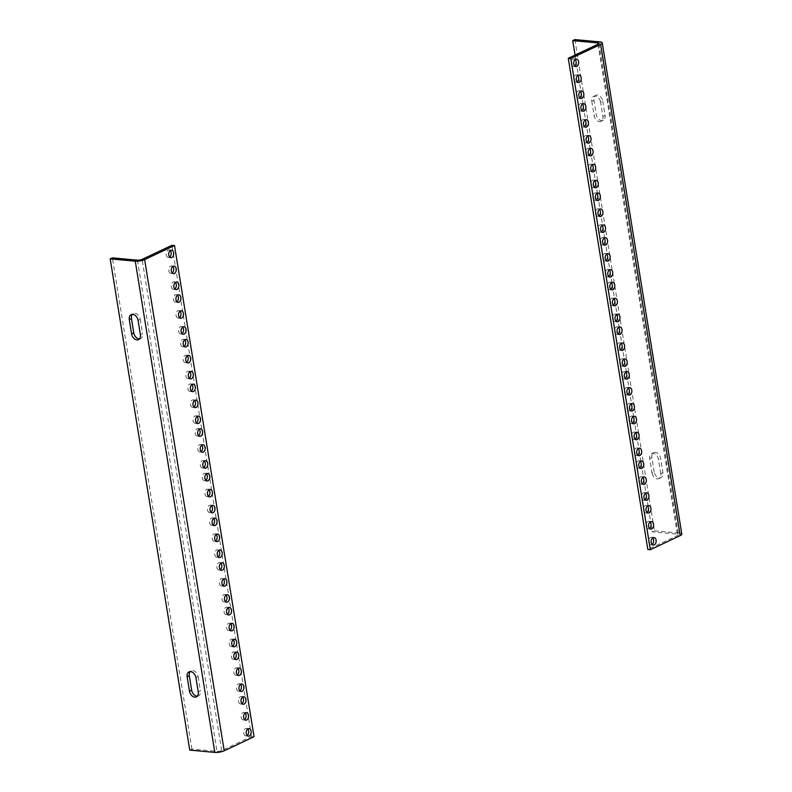 <?xml version="1.0" encoding="UTF-8"?>
<svg xmlns="http://www.w3.org/2000/svg" width="792" height="792" viewBox="0 0 792 792"><rect width="100%" height="100%" fill="white"/><g stroke="black" fill="none" stroke-linecap="round" stroke-linejoin="round"><path stroke-width="0.59" stroke-dasharray="3.96 2.97" d="M170.23 250.579A3.772 2.495 95.2 0 0 169.023 249.945A3.772 2.495 95.2 0 0 168.102 250.124A3.772 2.495 95.2 0 0 166.171 254.173A3.772 2.495 95.2 0 0 168.33 257.469A3.772 2.495 95.2 0 0 169.636 257.063M172.814 266.528A3.772 2.495 95.2 0 0 171.607 265.894A3.772 2.495 95.2 0 0 170.686 266.072A3.772 2.495 95.2 0 0 168.755 270.122A3.772 2.495 95.2 0 0 170.914 273.418A3.772 2.495 95.2 0 0 172.22 273.012M175.398 282.477A3.772 2.495 95.2 0 0 174.19 281.843A3.772 2.495 95.2 0 0 173.26 282.021A3.772 2.495 95.2 0 0 171.339 286.07A3.772 2.495 95.2 0 0 173.498 289.367A3.772 2.495 95.2 0 0 174.804 288.961M177.467 295.238A3.772 2.495 95.2 0 0 176.26 294.604A3.772 2.495 95.2 0 0 175.329 294.782A3.772 2.495 95.2 0 0 173.408 298.832A3.772 2.495 95.2 0 0 175.567 302.118A3.772 2.495 95.2 0 0 176.864 301.722M180.051 311.177A3.772 2.495 95.2 0 0 178.844 310.553A3.772 2.495 95.2 0 0 177.913 310.721A3.772 2.495 95.2 0 0 175.992 314.78A3.772 2.495 95.2 0 0 178.15 318.067A3.772 2.495 95.2 0 0 179.447 317.671M182.625 327.126A3.772 2.495 95.2 0 0 181.417 326.502A3.772 2.495 95.2 0 0 180.497 326.67A3.772 2.495 95.2 0 0 178.576 330.729A3.772 2.495 95.2 0 0 180.734 334.016A3.772 2.495 95.2 0 0 182.031 333.62M184.694 339.887A3.772 2.495 95.2 0 0 183.487 339.263A3.772 2.495 95.2 0 0 182.566 339.431A3.772 2.495 95.2 0 0 180.635 343.49A3.772 2.495 95.2 0 0 182.804 346.777A3.772 2.495 95.2 0 0 184.1 346.381M187.278 355.836A3.772 2.495 95.2 0 0 186.07 355.212A3.772 2.495 95.2 0 0 185.15 355.38A3.772 2.495 95.2 0 0 183.219 359.439A3.772 2.495 95.2 0 0 185.377 362.726A3.772 2.495 95.2 0 0 186.684 362.33M189.862 371.785A3.772 2.495 95.2 0 0 188.654 371.161A3.772 2.495 95.2 0 0 187.734 371.329A3.772 2.495 95.2 0 0 185.803 375.388A3.772 2.495 95.2 0 0 187.961 378.675A3.772 2.495 95.2 0 0 189.268 378.279M191.931 384.546A3.772 2.495 95.2 0 0 190.724 383.912A3.772 2.495 95.2 0 0 189.793 384.09A3.772 2.495 95.2 0 0 187.872 388.139A3.772 2.495 95.2 0 0 190.03 391.436A3.772 2.495 95.2 0 0 191.337 391.03M194.515 400.495A3.772 2.495 95.2 0 0 193.307 399.861A3.772 2.495 95.2 0 0 192.377 400.039A3.772 2.495 95.2 0 0 190.456 404.088A3.772 2.495 95.2 0 0 192.614 407.385A3.772 2.495 95.2 0 0 193.921 406.979M197.099 416.443A3.772 2.495 95.2 0 0 195.891 415.81A3.772 2.495 95.2 0 0 194.961 415.988A3.772 2.495 95.2 0 0 193.04 420.037A3.772 2.495 95.2 0 0 195.198 423.334A3.772 2.495 95.2 0 0 196.495 422.928M199.158 429.205A3.772 2.495 95.2 0 0 197.95 428.571A3.772 2.495 95.2 0 0 197.03 428.739A3.772 2.495 95.2 0 0 195.099 432.798A3.772 2.495 95.2 0 0 197.267 436.085A3.772 2.495 95.2 0 0 198.564 435.689M201.742 445.144A3.772 2.495 95.2 0 0 200.534 444.52A3.772 2.495 95.2 0 0 199.614 444.688A3.772 2.495 95.2 0 0 197.683 448.747A3.772 2.495 95.2 0 0 199.851 452.034A3.772 2.495 95.2 0 0 201.148 451.638M204.326 461.092A3.772 2.495 95.2 0 0 203.118 460.469A3.772 2.495 95.2 0 0 202.198 460.637A3.772 2.495 95.2 0 0 200.267 464.696A3.772 2.495 95.2 0 0 202.435 467.983A3.772 2.495 95.2 0 0 203.732 467.587M206.395 473.854A3.772 2.495 95.2 0 0 205.187 473.23A3.772 2.495 95.2 0 0 204.257 473.398A3.772 2.495 95.2 0 0 202.336 477.457A3.772 2.495 95.2 0 0 204.494 480.744A3.772 2.495 95.2 0 0 205.801 480.348M208.979 489.803A3.772 2.495 95.2 0 0 207.771 489.179A3.772 2.495 95.2 0 0 206.841 489.347A3.772 2.495 95.2 0 0 204.92 493.406A3.772 2.495 95.2 0 0 207.078 496.693A3.772 2.495 95.2 0 0 208.385 496.297M211.563 505.751A3.772 2.495 95.2 0 0 210.355 505.128A3.772 2.495 95.2 0 0 209.425 505.296A3.772 2.495 95.2 0 0 207.504 509.355A3.772 2.495 95.2 0 0 209.662 512.642A3.772 2.495 95.2 0 0 210.969 512.246M213.622 518.513A3.772 2.495 95.2 0 0 212.414 517.879A3.772 2.495 95.2 0 0 211.494 518.057A3.772 2.495 95.2 0 0 209.573 522.106A3.772 2.495 95.2 0 0 211.731 525.403A3.772 2.495 95.2 0 0 213.028 524.997M216.206 534.461A3.772 2.495 95.2 0 0 214.998 533.828A3.772 2.495 95.2 0 0 214.078 534.006A3.772 2.495 95.2 0 0 212.147 538.055A3.772 2.495 95.2 0 0 214.315 541.352A3.772 2.495 95.2 0 0 215.612 540.946M218.79 550.41A3.772 2.495 95.2 0 0 217.582 549.777A3.772 2.495 95.2 0 0 216.661 549.955A3.772 2.495 95.2 0 0 214.731 554.004A3.772 2.495 95.2 0 0 216.899 557.301A3.772 2.495 95.2 0 0 218.196 556.895M220.859 563.162A3.772 2.495 95.2 0 0 219.651 562.538A3.772 2.495 95.2 0 0 218.731 562.706A3.772 2.495 95.2 0 0 216.8 566.765A3.772 2.495 95.2 0 0 218.958 570.052A3.772 2.495 95.2 0 0 220.265 569.656M223.443 579.11A3.772 2.495 95.2 0 0 222.235 578.487A3.772 2.495 95.2 0 0 221.305 578.655A3.772 2.495 95.2 0 0 219.384 582.714A3.772 2.495 95.2 0 0 221.542 586.001A3.772 2.495 95.2 0 0 222.849 585.605M226.027 595.059A3.772 2.495 95.2 0 0 224.819 594.436A3.772 2.495 95.2 0 0 223.888 594.604A3.772 2.495 95.2 0 0 221.968 598.663A3.772 2.495 95.2 0 0 224.126 601.95A3.772 2.495 95.2 0 0 225.433 601.554M228.096 607.82A3.772 2.495 95.2 0 0 226.888 607.197A3.772 2.495 95.2 0 0 225.958 607.365A3.772 2.495 95.2 0 0 224.037 611.424A3.772 2.495 95.2 0 0 226.195 614.711A3.772 2.495 95.2 0 0 227.492 614.315M230.67 623.769A3.772 2.495 95.2 0 0 229.472 623.146A3.772 2.495 95.2 0 0 228.541 623.314A3.772 2.495 95.2 0 0 226.621 627.373A3.772 2.495 95.2 0 0 228.779 630.66A3.772 2.495 95.2 0 0 230.076 630.264M233.254 639.718A3.772 2.495 95.2 0 0 232.046 639.085A3.772 2.495 95.2 0 0 231.125 639.263A3.772 2.495 95.2 0 0 229.205 643.322A3.772 2.495 95.2 0 0 231.363 646.609A3.772 2.495 95.2 0 0 232.66 646.213M235.323 652.479A3.772 2.495 95.2 0 0 234.115 651.846A3.772 2.495 95.2 0 0 233.195 652.024A3.772 2.495 95.2 0 0 231.264 656.073A3.772 2.495 95.2 0 0 233.432 659.37A3.772 2.495 95.2 0 0 234.729 658.964M237.907 668.428A3.772 2.495 95.2 0 0 236.699 667.795A3.772 2.495 95.2 0 0 235.778 667.973A3.772 2.495 95.2 0 0 233.848 672.022A3.772 2.495 95.2 0 0 236.006 675.319A3.772 2.495 95.2 0 0 237.313 674.913M240.491 684.377A3.772 2.495 95.2 0 0 239.283 683.743A3.772 2.495 95.2 0 0 238.362 683.922A3.772 2.495 95.2 0 0 236.432 687.971A3.772 2.495 95.2 0 0 238.59 691.258A3.772 2.495 95.2 0 0 239.897 690.862M242.56 697.128A3.772 2.495 95.2 0 0 241.352 696.505A3.772 2.495 95.2 0 0 240.421 696.673A3.772 2.495 95.2 0 0 238.501 700.732A3.772 2.495 95.2 0 0 240.659 704.019A3.772 2.495 95.2 0 0 241.966 703.623M245.144 713.077A3.772 2.495 95.2 0 0 243.936 712.453A3.772 2.495 95.2 0 0 243.005 712.622A3.772 2.495 95.2 0 0 241.085 716.681A3.772 2.495 95.2 0 0 243.243 719.968A3.772 2.495 95.2 0 0 244.55 719.572M247.728 729.026A3.772 2.495 95.2 0 0 246.52 728.402A3.772 2.495 95.2 0 0 245.589 728.571A3.772 2.495 95.2 0 0 243.669 732.63A3.772 2.495 95.2 0 0 245.827 735.917A3.772 2.495 95.2 0 0 247.124 735.521M189.743 750.103L191.911 749.074L217.008 751.37A3.356 0.911 -9.2 0 0 221.681 750.578L251.549 736.491L254.054 736.718M251.549 736.491L171.993 245.282M139.481 338.887A5.881 4.109 -115.3 0 0 140.679 338.6A5.881 4.109 -115.3 0 0 142.56 333.689L140.382 334.719M138.065 320.364L140.233 319.334A5.881 4.109 -115.3 0 0 133.333 313.622A5.881 4.109 -115.3 0 0 132.363 314.365M140.233 319.334L142.56 333.689M195.921 677.606L198.099 676.586A5.881 4.109 -115.3 0 0 191.199 670.864A5.881 4.109 -115.3 0 0 190.219 671.606M198.099 676.586L200.416 690.941L198.248 691.961M197.337 696.128A5.881 4.109 -115.3 0 0 198.535 695.851A5.881 4.109 -115.3 0 0 200.416 690.941M191.911 749.074L112.355 257.865M652.697 537.926A3.772 2.495 95.2 0 0 651.489 537.293A3.772 2.495 95.2 0 0 648.658 540.827A3.772 2.495 95.2 0 0 650.796 544.817A3.772 2.495 95.2 0 0 651.727 544.639A3.772 2.495 95.2 0 0 652.103 544.411M650.113 521.977A3.772 2.495 95.2 0 0 648.905 521.344A3.772 2.495 95.2 0 0 646.074 524.878A3.772 2.495 95.2 0 0 648.212 528.868A3.772 2.495 95.2 0 0 649.143 528.69A3.772 2.495 95.2 0 0 649.519 528.462M647.529 506.029A3.772 2.495 95.2 0 0 646.322 505.395A3.772 2.495 95.2 0 0 643.49 508.929A3.772 2.495 95.2 0 0 645.628 512.919A3.772 2.495 95.2 0 0 646.559 512.741A3.772 2.495 95.2 0 0 646.935 512.513M645.46 493.267A3.772 2.495 95.2 0 0 644.252 492.644A3.772 2.495 95.2 0 0 641.421 496.168A3.772 2.495 95.2 0 0 643.569 500.158A3.772 2.495 95.2 0 0 644.49 499.98A3.772 2.495 95.2 0 0 644.866 499.762M642.876 477.319A3.772 2.495 95.2 0 0 641.668 476.695A3.772 2.495 95.2 0 0 638.837 480.219A3.772 2.495 95.2 0 0 640.985 484.209A3.772 2.495 95.2 0 0 641.906 484.031A3.772 2.495 95.2 0 0 642.282 483.813M640.292 461.37A3.772 2.495 95.2 0 0 639.085 460.746A3.772 2.495 95.2 0 0 636.263 464.27A3.772 2.495 95.2 0 0 638.402 468.26A3.772 2.495 95.2 0 0 639.322 468.082A3.772 2.495 95.2 0 0 639.698 467.864M638.233 448.609A3.772 2.495 95.2 0 0 637.025 447.985A3.772 2.495 95.2 0 0 634.194 451.519A3.772 2.495 95.2 0 0 636.332 455.499A3.772 2.495 95.2 0 0 637.253 455.331A3.772 2.495 95.2 0 0 637.629 455.103M635.649 432.66A3.772 2.495 95.2 0 0 634.442 432.036A3.772 2.495 95.2 0 0 631.61 435.57A3.772 2.495 95.2 0 0 633.748 439.55A3.772 2.495 95.2 0 0 634.679 439.382A3.772 2.495 95.2 0 0 635.055 439.154M633.065 416.721A3.772 2.495 95.2 0 0 631.858 416.087A3.772 2.495 95.2 0 0 629.026 419.621A3.772 2.495 95.2 0 0 631.165 423.601A3.772 2.495 95.2 0 0 632.095 423.433A3.772 2.495 95.2 0 0 632.471 423.205M630.996 403.96A3.772 2.495 95.2 0 0 629.788 403.326A3.772 2.495 95.2 0 0 626.957 406.86A3.772 2.495 95.2 0 0 629.096 410.85A3.772 2.495 95.2 0 0 630.026 410.672A3.772 2.495 95.2 0 0 630.402 410.444M628.412 388.011A3.772 2.495 95.2 0 0 627.205 387.377A3.772 2.495 95.2 0 0 624.373 390.911A3.772 2.495 95.2 0 0 626.512 394.901A3.772 2.495 95.2 0 0 627.442 394.723A3.772 2.495 95.2 0 0 627.818 394.495M625.828 372.062A3.772 2.495 95.2 0 0 624.621 371.428A3.772 2.495 95.2 0 0 621.789 374.962A3.772 2.495 95.2 0 0 623.938 378.952A3.772 2.495 95.2 0 0 624.858 378.774A3.772 2.495 95.2 0 0 625.234 378.546M623.759 359.301A3.772 2.495 95.2 0 0 622.552 358.677A3.772 2.495 95.2 0 0 619.73 362.201A3.772 2.495 95.2 0 0 621.868 366.191A3.772 2.495 95.2 0 0 622.789 366.013A3.772 2.495 95.2 0 0 623.165 365.795M621.185 343.352A3.772 2.495 95.2 0 0 619.978 342.728A3.772 2.495 95.2 0 0 617.146 346.252A3.772 2.495 95.2 0 0 619.285 350.242A3.772 2.495 95.2 0 0 620.205 350.064A3.772 2.495 95.2 0 0 620.582 349.846M618.601 327.403A3.772 2.495 95.2 0 0 617.394 326.779A3.772 2.495 95.2 0 0 614.562 330.304A3.772 2.495 95.2 0 0 616.701 334.293A3.772 2.495 95.2 0 0 617.621 334.115A3.772 2.495 95.2 0 0 617.998 333.897M616.532 314.642A3.772 2.495 95.2 0 0 615.325 314.018A3.772 2.495 95.2 0 0 612.493 317.552A3.772 2.495 95.2 0 0 614.632 321.532A3.772 2.495 95.2 0 0 615.562 321.364A3.772 2.495 95.2 0 0 615.938 321.136M613.948 298.703A3.772 2.495 95.2 0 0 612.741 298.069A3.772 2.495 95.2 0 0 609.909 301.603A3.772 2.495 95.2 0 0 612.048 305.583A3.772 2.495 95.2 0 0 612.978 305.415A3.772 2.495 95.2 0 0 613.354 305.187M611.365 282.754A3.772 2.495 95.2 0 0 610.157 282.12A3.772 2.495 95.2 0 0 607.325 285.655A3.772 2.495 95.2 0 0 609.464 289.634A3.772 2.495 95.2 0 0 610.394 289.466A3.772 2.495 95.2 0 0 610.771 289.238M609.296 269.993A3.772 2.495 95.2 0 0 608.088 269.359A3.772 2.495 95.2 0 0 605.266 272.893A3.772 2.495 95.2 0 0 607.405 276.883A3.772 2.495 95.2 0 0 608.325 276.705A3.772 2.495 95.2 0 0 608.702 276.477M606.712 254.044A3.772 2.495 95.2 0 0 605.504 253.41A3.772 2.495 95.2 0 0 602.682 256.945A3.772 2.495 95.2 0 0 604.821 260.934A3.772 2.495 95.2 0 0 605.741 260.756A3.772 2.495 95.2 0 0 606.118 260.528M604.128 238.095A3.772 2.495 95.2 0 0 602.93 237.461A3.772 2.495 95.2 0 0 600.098 240.996A3.772 2.495 95.2 0 0 602.237 244.985A3.772 2.495 95.2 0 0 603.158 244.807A3.772 2.495 95.2 0 0 603.534 244.579M602.068 225.334A3.772 2.495 95.2 0 0 600.861 224.71A3.772 2.495 95.2 0 0 598.029 228.235A3.772 2.495 95.2 0 0 600.168 232.224A3.772 2.495 95.2 0 0 601.098 232.046A3.772 2.495 95.2 0 0 601.474 231.828M599.485 209.385A3.772 2.495 95.2 0 0 598.277 208.761A3.772 2.495 95.2 0 0 595.445 212.286A3.772 2.495 95.2 0 0 597.584 216.275A3.772 2.495 95.2 0 0 598.514 216.097A3.772 2.495 95.2 0 0 598.891 215.879M596.901 193.436A3.772 2.495 95.2 0 0 595.693 192.812A3.772 2.495 95.2 0 0 592.861 196.337A3.772 2.495 95.2 0 0 595 200.326A3.772 2.495 95.2 0 0 595.931 200.158A3.772 2.495 95.2 0 0 596.307 199.93M594.832 180.675A3.772 2.495 95.2 0 0 593.624 180.051A3.772 2.495 95.2 0 0 590.792 183.586A3.772 2.495 95.2 0 0 592.941 187.565A3.772 2.495 95.2 0 0 593.861 187.397A3.772 2.495 95.2 0 0 594.238 187.169M592.248 164.736A3.772 2.495 95.2 0 0 591.04 164.102A3.772 2.495 95.2 0 0 588.208 167.637A3.772 2.495 95.2 0 0 590.357 171.617A3.772 2.495 95.2 0 0 591.278 171.448A3.772 2.495 95.2 0 0 591.654 171.22M589.664 148.787A3.772 2.495 95.2 0 0 588.456 148.154A3.772 2.495 95.2 0 0 585.635 151.688A3.772 2.495 95.2 0 0 587.773 155.668A3.772 2.495 95.2 0 0 588.694 155.499A3.772 2.495 95.2 0 0 589.07 155.272M587.605 136.026A3.772 2.495 95.2 0 0 586.397 135.392A3.772 2.495 95.2 0 0 583.565 138.927A3.772 2.495 95.2 0 0 585.704 142.916A3.772 2.495 95.2 0 0 586.624 142.738A3.772 2.495 95.2 0 0 587.001 142.51M585.021 120.077A3.772 2.495 95.2 0 0 583.813 119.444A3.772 2.495 95.2 0 0 580.981 122.978A3.772 2.495 95.2 0 0 583.12 126.968A3.772 2.495 95.2 0 0 584.051 126.789A3.772 2.495 95.2 0 0 584.427 126.562M582.437 104.128A3.772 2.495 95.2 0 0 581.229 103.495A3.772 2.495 95.2 0 0 578.398 107.029A3.772 2.495 95.2 0 0 580.536 111.019A3.772 2.495 95.2 0 0 581.467 110.84A3.772 2.495 95.2 0 0 581.843 110.613M580.368 91.367A3.772 2.495 95.2 0 0 579.16 90.743A3.772 2.495 95.2 0 0 576.328 94.268A3.772 2.495 95.2 0 0 578.467 98.257A3.772 2.495 95.2 0 0 579.398 98.079A3.772 2.495 95.2 0 0 579.774 97.861M577.784 75.418A3.772 2.495 95.2 0 0 576.576 74.794A3.772 2.495 95.2 0 0 573.745 78.319A3.772 2.495 95.2 0 0 575.893 82.309A3.772 2.495 95.2 0 0 576.814 82.13A3.772 2.495 95.2 0 0 577.19 81.913M575.2 59.469A3.772 2.495 95.2 0 0 573.992 58.846A3.772 2.495 95.2 0 0 571.161 62.37A3.772 2.495 95.2 0 0 573.309 66.36A3.772 2.495 95.2 0 0 574.23 66.191A3.772 2.495 95.2 0 0 574.606 65.964M681.813 534.085A6.712 1.832 -9.2 0 0 679.526 533.115L599.97 41.897M574.883 39.6L654.439 530.808L652.271 531.838L677.358 534.135A3.356 0.911 170.8 0 1 678.496 534.62A3.356 0.911 170.8 0 1 677.695 535.392L647.836 549.48M654.439 530.808L679.526 533.115M654.162 471.864L651.836 457.509A5.881 4.109 64.7 0 1 653.717 452.598A5.881 4.109 64.7 0 1 660.617 458.32L662.944 472.675A5.881 4.109 64.7 0 1 661.063 477.586A5.881 4.109 64.7 0 1 654.162 471.864L651.984 472.893L649.668 458.538A5.881 4.109 64.7 0 1 651.549 453.628A5.881 4.109 64.7 0 1 658.449 459.34L660.617 458.32M602.752 101.079L605.078 115.424A5.881 4.109 64.7 0 1 603.197 120.344A5.881 4.109 64.7 0 1 596.297 114.622L593.97 100.267A5.881 4.109 64.7 0 1 595.861 95.357A5.881 4.109 64.7 0 1 602.752 101.079L600.583 102.099L602.91 116.454A5.881 4.109 64.7 0 1 601.029 121.364A5.881 4.109 64.7 0 1 594.129 115.652L596.297 114.622M662.944 472.675L660.766 473.695A5.881 4.109 64.7 0 1 658.885 478.606A5.881 4.109 64.7 0 1 651.984 472.893M660.766 473.695L658.449 459.34M593.97 100.267L591.802 101.297A5.881 4.109 64.7 0 1 593.683 96.386A5.881 4.109 64.7 0 1 600.583 102.099M591.802 101.297L594.129 115.652M575.051 55.074L576.032 61.142M576.13 61.766L578.615 77.091M578.714 77.715L581.199 93.04M581.298 93.664L583.268 105.801M583.367 106.415L585.842 121.75M585.951 122.364L588.426 137.699M588.525 138.313L590.495 150.46M590.594 151.074L593.079 166.409M593.178 167.023L595.663 182.358M595.762 182.972L597.732 195.109M597.831 195.733L600.316 211.058M600.415 211.682L602.9 227.007M602.999 227.631L604.959 239.768M605.058 240.382L607.543 255.717M607.642 256.331L610.127 271.666M610.226 272.28L612.196 284.427M612.295 285.041L614.78 300.376M614.879 300.99L617.364 316.315M617.463 316.939L619.423 329.076M619.522 329.7L622.007 345.025M622.106 345.649L624.591 360.974M624.69 361.598L626.66 373.735M626.759 374.349L629.244 389.684M629.343 390.298L631.828 405.633M631.927 406.247L633.897 418.394M633.996 419.008L636.471 434.343M636.58 434.957L639.055 450.282M639.154 450.905L641.124 463.043M641.223 463.667L643.708 478.992M643.807 479.615L646.292 494.941M646.391 495.554L648.361 507.702M648.46 508.316L650.945 523.651M651.044 524.264L652.271 531.838M221.681 750.578L142.124 259.37M137.442 260.162L217.008 751.37M598.138 44.184L677.695 535.392M677.358 534.135L598.01 44.243M651.836 457.509L649.668 458.538M605.078 115.424L602.91 116.454M171.537 250.183L169.023 249.945M170.844 257.697L168.33 257.469M174.111 266.132L171.607 265.894M173.428 273.646L170.914 273.418M176.695 282.071L174.19 281.843M176.012 289.595L173.498 289.367M178.764 294.832L176.26 294.604M178.071 302.356L175.567 302.118M181.348 310.781L178.844 310.553M180.655 318.305L178.15 318.067M183.932 326.73L181.417 326.502M183.239 334.244L180.734 334.016M186.001 339.491L183.487 339.263M185.308 347.005L182.804 346.777M188.585 355.44L186.07 355.212M187.892 362.954L185.377 362.726M191.159 371.389L188.654 371.161M190.476 378.903L187.961 378.675M193.228 384.15L190.724 383.912M192.545 391.664L190.03 391.436M195.812 400.089L193.307 399.861M195.119 407.613L192.614 407.385M198.396 416.038L195.891 415.81M197.703 423.562L195.198 423.334M200.465 428.799L197.95 428.571M199.772 436.323L197.267 436.085M203.049 444.748L200.534 444.52M202.356 452.262L199.851 452.034M205.633 460.697L203.118 460.469M204.94 468.211L202.435 467.983M207.692 473.458L205.187 473.23M207.009 480.972L204.494 480.744M210.276 489.406L207.771 489.179M209.593 496.921L207.078 496.693M212.86 505.355L210.355 505.128M212.177 512.869L209.662 512.642M214.929 518.116L212.414 517.879M214.236 525.631L211.731 525.403M217.513 534.056L214.998 533.828M216.82 541.579L214.315 541.352M220.097 550.004L217.582 549.777M219.404 557.528L216.899 557.301M222.156 562.766L219.651 562.538M221.473 570.289L218.958 570.052M224.74 578.714L222.235 578.487M224.057 586.228L221.542 586.001M227.324 594.663L224.819 594.436M226.641 602.177L224.126 601.95M229.393 607.424L226.888 607.197M228.7 614.938L226.195 614.711M231.977 623.373L229.472 623.146M231.284 630.887L228.779 630.66M234.561 639.322L232.046 639.085M233.868 646.836L231.363 646.609M236.63 652.073L234.115 651.846M235.937 659.597L233.432 659.37M239.214 668.022L236.699 667.795M238.521 675.546L236.006 675.319M241.788 683.971L239.283 683.743M241.105 691.495L238.59 691.258M243.857 696.732L241.352 696.505M243.174 704.246L240.659 704.019M246.441 712.681L243.936 712.453M245.748 720.195L243.243 719.968M249.025 728.63L246.52 728.402M248.332 736.144L245.827 735.917M140.679 338.6L138.501 339.629M133.333 313.622L131.165 314.642M191.199 670.864L189.021 671.893M198.535 695.851L196.367 696.871M653.994 537.521L651.489 537.293M653.311 545.044L650.796 544.817M651.41 521.572L648.905 521.344M650.727 529.096L648.212 528.868M648.826 505.633L646.322 505.395M648.143 513.147L645.628 512.919M646.767 492.872L644.252 492.644M646.074 500.386L643.569 500.158M644.183 476.923L641.668 476.695M643.49 484.437L640.985 484.209M641.599 460.974L639.085 460.746M640.906 468.488L638.402 468.26M639.53 448.213L637.025 447.985M638.837 455.727L636.332 455.499M636.946 432.264L634.442 432.036M636.253 439.788L633.748 439.55M634.362 416.315L631.858 416.087M633.679 423.839L631.165 423.601M632.293 403.554L629.788 403.326M631.61 411.078L629.096 410.85M629.719 387.615L627.205 387.377M629.026 395.129L626.512 394.901M627.135 371.666L624.621 371.428M626.442 379.18L623.938 378.952M625.066 358.905L622.552 358.677M624.373 366.419L621.868 366.191M622.482 342.956L619.978 342.728M621.789 350.47L619.285 350.242M619.898 327.007L617.394 326.779M619.205 334.521L616.701 334.293M617.829 314.246L615.325 314.018M617.146 321.76L614.632 321.532M615.245 298.297L612.741 298.069M614.562 305.821L612.048 305.583M612.671 282.348L610.157 282.12M611.978 289.872L609.464 289.634M610.602 269.587L608.088 269.359M609.909 277.111L607.405 276.883M608.018 253.648L605.504 253.41M607.325 261.162L604.821 260.934M605.434 237.699L602.93 237.461M604.741 245.213L602.237 244.985M603.365 224.938L600.861 224.71M602.682 232.452L600.168 232.224M600.782 208.989L598.277 208.761M600.098 216.503L597.584 216.275M598.198 193.04L595.693 192.812M597.514 200.554L595 200.326M596.138 180.279L593.624 180.051M595.445 187.803L592.941 187.565M593.554 164.33L591.04 164.102M592.861 171.854L590.357 171.617M590.971 148.381L588.456 148.154M590.278 155.905L587.773 155.668M588.902 135.63L586.397 135.392M588.208 143.144L585.704 142.916M586.318 119.681L583.813 119.444M585.635 127.195L583.12 126.968M583.734 103.732L581.229 103.495M583.051 111.246L580.536 111.019M581.674 90.971L579.16 90.743M580.981 98.485L578.467 98.257M579.091 75.022L576.576 74.794M578.398 82.536L575.893 82.309M576.507 59.073L573.992 58.846M575.814 66.587L573.309 66.36M598.94 43.412L678.496 534.62M651.549 453.628L653.717 452.598M658.885 478.606L661.063 477.586M601.029 121.364L603.197 120.344M593.683 96.386L595.861 95.357"/><path stroke-width="1.19" d="M170.607 250.351A3.772 2.495 95.2 0 0 168.686 254.41A3.772 2.495 95.2 0 0 170.844 257.697A3.772 2.495 95.2 0 0 173.676 254.163A3.772 2.495 95.2 0 0 171.537 250.183A3.772 2.495 95.2 0 0 170.607 250.351M173.191 266.3A3.772 2.495 95.2 0 0 171.26 270.359A3.772 2.495 95.2 0 0 173.428 273.646A3.772 2.495 95.2 0 0 176.26 270.112A3.772 2.495 95.2 0 0 174.111 266.132A3.772 2.495 95.2 0 0 173.191 266.3M175.775 282.249A3.772 2.495 95.2 0 0 173.844 286.308A3.772 2.495 95.2 0 0 176.012 289.595A3.772 2.495 95.2 0 0 178.844 286.06A3.772 2.495 95.2 0 0 176.695 282.071A3.772 2.495 95.2 0 0 175.775 282.249M177.844 295.01A3.772 2.495 95.2 0 0 175.913 299.059A3.772 2.495 95.2 0 0 178.071 302.356A3.772 2.495 95.2 0 0 180.903 298.822A3.772 2.495 95.2 0 0 178.764 294.832A3.772 2.495 95.2 0 0 177.844 295.01M180.428 310.959A3.772 2.495 95.2 0 0 178.497 315.008A3.772 2.495 95.2 0 0 180.655 318.305A3.772 2.495 95.2 0 0 183.487 314.77A3.772 2.495 95.2 0 0 181.348 310.781A3.772 2.495 95.2 0 0 180.428 310.959M183.001 326.908A3.772 2.495 95.2 0 0 181.081 330.957A3.772 2.495 95.2 0 0 183.239 334.244A3.772 2.495 95.2 0 0 186.07 330.719A3.772 2.495 95.2 0 0 183.932 326.73A3.772 2.495 95.2 0 0 183.001 326.908M185.071 339.659A3.772 2.495 95.2 0 0 183.15 343.718A3.772 2.495 95.2 0 0 185.308 347.005A3.772 2.495 95.2 0 0 188.14 343.481A3.772 2.495 95.2 0 0 186.001 339.491A3.772 2.495 95.2 0 0 185.071 339.659M187.655 355.608A3.772 2.495 95.2 0 0 185.734 359.667A3.772 2.495 95.2 0 0 187.892 362.954A3.772 2.495 95.2 0 0 190.724 359.429A3.772 2.495 95.2 0 0 188.585 355.44A3.772 2.495 95.2 0 0 187.655 355.608M190.238 371.557A3.772 2.495 95.2 0 0 188.318 375.616A3.772 2.495 95.2 0 0 190.476 378.903A3.772 2.495 95.2 0 0 193.307 375.368A3.772 2.495 95.2 0 0 191.159 371.389A3.772 2.495 95.2 0 0 190.238 371.557M192.308 384.318A3.772 2.495 95.2 0 0 190.377 388.377A3.772 2.495 95.2 0 0 192.545 391.664A3.772 2.495 95.2 0 0 195.367 388.13A3.772 2.495 95.2 0 0 193.228 384.15A3.772 2.495 95.2 0 0 192.308 384.318M194.891 400.267A3.772 2.495 95.2 0 0 192.961 404.326A3.772 2.495 95.2 0 0 195.119 407.613A3.772 2.495 95.2 0 0 197.95 404.078A3.772 2.495 95.2 0 0 195.812 400.089A3.772 2.495 95.2 0 0 194.891 400.267M197.475 416.216A3.772 2.495 95.2 0 0 195.545 420.275A3.772 2.495 95.2 0 0 197.703 423.562A3.772 2.495 95.2 0 0 200.534 420.027A3.772 2.495 95.2 0 0 198.396 416.038A3.772 2.495 95.2 0 0 197.475 416.216M199.535 428.977A3.772 2.495 95.2 0 0 197.614 433.026A3.772 2.495 95.2 0 0 199.772 436.323A3.772 2.495 95.2 0 0 202.603 432.788A3.772 2.495 95.2 0 0 200.465 428.799A3.772 2.495 95.2 0 0 199.535 428.977M202.118 444.926A3.772 2.495 95.2 0 0 200.198 448.975A3.772 2.495 95.2 0 0 202.356 452.262A3.772 2.495 95.2 0 0 205.187 448.737A3.772 2.495 95.2 0 0 203.049 444.748A3.772 2.495 95.2 0 0 202.118 444.926M204.702 460.875A3.772 2.495 95.2 0 0 202.782 464.924A3.772 2.495 95.2 0 0 204.94 468.211A3.772 2.495 95.2 0 0 207.771 464.686A3.772 2.495 95.2 0 0 205.633 460.697A3.772 2.495 95.2 0 0 204.702 460.875M206.771 473.626A3.772 2.495 95.2 0 0 204.841 477.685A3.772 2.495 95.2 0 0 207.009 480.972A3.772 2.495 95.2 0 0 209.84 477.447A3.772 2.495 95.2 0 0 207.692 473.458A3.772 2.495 95.2 0 0 206.771 473.626M209.355 489.575A3.772 2.495 95.2 0 0 207.425 493.634A3.772 2.495 95.2 0 0 209.593 496.921A3.772 2.495 95.2 0 0 212.414 493.386A3.772 2.495 95.2 0 0 210.276 489.406A3.772 2.495 95.2 0 0 209.355 489.575M211.939 505.524A3.772 2.495 95.2 0 0 210.009 509.583A3.772 2.495 95.2 0 0 212.177 512.869A3.772 2.495 95.2 0 0 214.998 509.335A3.772 2.495 95.2 0 0 212.86 505.355A3.772 2.495 95.2 0 0 211.939 505.524M213.998 518.285A3.772 2.495 95.2 0 0 212.078 522.344A3.772 2.495 95.2 0 0 214.236 525.631A3.772 2.495 95.2 0 0 217.067 522.096A3.772 2.495 95.2 0 0 214.929 518.116A3.772 2.495 95.2 0 0 213.998 518.285M216.582 534.234A3.772 2.495 95.2 0 0 214.662 538.293A3.772 2.495 95.2 0 0 216.82 541.579A3.772 2.495 95.2 0 0 219.651 538.045A3.772 2.495 95.2 0 0 217.513 534.056A3.772 2.495 95.2 0 0 216.582 534.234M219.166 550.183A3.772 2.495 95.2 0 0 217.246 554.242A3.772 2.495 95.2 0 0 219.404 557.528A3.772 2.495 95.2 0 0 222.235 553.994A3.772 2.495 95.2 0 0 220.097 550.004A3.772 2.495 95.2 0 0 219.166 550.183M221.235 562.944A3.772 2.495 95.2 0 0 219.315 566.993A3.772 2.495 95.2 0 0 221.473 570.289A3.772 2.495 95.2 0 0 224.304 566.755A3.772 2.495 95.2 0 0 222.156 562.766A3.772 2.495 95.2 0 0 221.235 562.944M223.819 578.893A3.772 2.495 95.2 0 0 221.889 582.942A3.772 2.495 95.2 0 0 224.057 586.228A3.772 2.495 95.2 0 0 226.888 582.704A3.772 2.495 95.2 0 0 224.74 578.714A3.772 2.495 95.2 0 0 223.819 578.893M226.403 594.841A3.772 2.495 95.2 0 0 224.473 598.891A3.772 2.495 95.2 0 0 226.641 602.177A3.772 2.495 95.2 0 0 229.472 598.653A3.772 2.495 95.2 0 0 227.324 594.663A3.772 2.495 95.2 0 0 226.403 594.841M228.472 607.593A3.772 2.495 95.2 0 0 226.542 611.652A3.772 2.495 95.2 0 0 228.7 614.938A3.772 2.495 95.2 0 0 231.531 611.414A3.772 2.495 95.2 0 0 229.393 607.424A3.772 2.495 95.2 0 0 228.472 607.593M231.046 623.542A3.772 2.495 95.2 0 0 229.126 627.601A3.772 2.495 95.2 0 0 231.284 630.887A3.772 2.495 95.2 0 0 234.115 627.353A3.772 2.495 95.2 0 0 231.977 623.373A3.772 2.495 95.2 0 0 231.046 623.542M233.63 639.49A3.772 2.495 95.2 0 0 231.71 643.549A3.772 2.495 95.2 0 0 233.868 646.836A3.772 2.495 95.2 0 0 236.699 643.302A3.772 2.495 95.2 0 0 234.561 639.322A3.772 2.495 95.2 0 0 233.63 639.49M235.699 652.252A3.772 2.495 95.2 0 0 233.779 656.311A3.772 2.495 95.2 0 0 235.937 659.597A3.772 2.495 95.2 0 0 238.768 656.063A3.772 2.495 95.2 0 0 236.63 652.073A3.772 2.495 95.2 0 0 235.699 652.252M238.283 668.201A3.772 2.495 95.2 0 0 236.363 672.26A3.772 2.495 95.2 0 0 238.521 675.546A3.772 2.495 95.2 0 0 241.352 672.012A3.772 2.495 95.2 0 0 239.214 668.022A3.772 2.495 95.2 0 0 238.283 668.201M240.867 684.149A3.772 2.495 95.2 0 0 238.946 688.208A3.772 2.495 95.2 0 0 241.105 691.495A3.772 2.495 95.2 0 0 243.936 687.961A3.772 2.495 95.2 0 0 241.788 683.971A3.772 2.495 95.2 0 0 240.867 684.149M242.936 696.911A3.772 2.495 95.2 0 0 241.006 700.96A3.772 2.495 95.2 0 0 243.174 704.246A3.772 2.495 95.2 0 0 245.995 700.722A3.772 2.495 95.2 0 0 243.857 696.732A3.772 2.495 95.2 0 0 242.936 696.911M245.52 712.859A3.772 2.495 95.2 0 0 243.59 716.909A3.772 2.495 95.2 0 0 245.748 720.195A3.772 2.495 95.2 0 0 248.579 716.671A3.772 2.495 95.2 0 0 246.441 712.681A3.772 2.495 95.2 0 0 245.52 712.859M248.104 728.808A3.772 2.495 95.2 0 0 246.173 732.857A3.772 2.495 95.2 0 0 248.332 736.144A3.772 2.495 95.2 0 0 251.163 732.62A3.772 2.495 95.2 0 0 249.025 728.63A3.772 2.495 95.2 0 0 248.104 728.808M254.054 736.718L224.195 750.806L144.639 259.598L174.497 245.51L254.054 736.718M169.636 257.063A3.772 2.495 95.2 0 0 170.23 250.579M172.22 273.012A3.772 2.495 95.2 0 0 172.814 266.528M174.804 288.961A3.772 2.495 95.2 0 0 175.398 282.477M176.864 301.722A3.772 2.495 95.2 0 0 177.467 295.238M179.447 317.671A3.772 2.495 95.2 0 0 180.051 311.177M182.031 333.62A3.772 2.495 95.2 0 0 182.625 327.126M184.1 346.381A3.772 2.495 95.2 0 0 184.694 339.887M186.684 362.33A3.772 2.495 95.2 0 0 187.278 355.836M189.268 378.279A3.772 2.495 95.2 0 0 189.862 371.785M191.337 391.03A3.772 2.495 95.2 0 0 191.931 384.546M193.921 406.979A3.772 2.495 95.2 0 0 194.515 400.495M196.495 422.928A3.772 2.495 95.2 0 0 197.099 416.443M198.564 435.689A3.772 2.495 95.2 0 0 199.158 429.205M201.148 451.638A3.772 2.495 95.2 0 0 201.742 445.144M203.732 467.587A3.772 2.495 95.2 0 0 204.326 461.092M205.801 480.348A3.772 2.495 95.2 0 0 206.395 473.854M208.385 496.297A3.772 2.495 95.2 0 0 208.979 489.803M210.969 512.246A3.772 2.495 95.2 0 0 211.563 505.751M213.028 524.997A3.772 2.495 95.2 0 0 213.622 518.513M215.612 540.946A3.772 2.495 95.2 0 0 216.206 534.461M218.196 556.895A3.772 2.495 95.2 0 0 218.79 550.41M220.265 569.656A3.772 2.495 95.2 0 0 220.859 563.162M222.849 585.605A3.772 2.495 95.2 0 0 223.443 579.11M225.433 601.554A3.772 2.495 95.2 0 0 226.027 595.059M227.492 614.315A3.772 2.495 95.2 0 0 228.096 607.82M230.076 630.264A3.772 2.495 95.2 0 0 230.67 623.769M232.66 646.213A3.772 2.495 95.2 0 0 233.254 639.718M234.729 658.964A3.772 2.495 95.2 0 0 235.323 652.479M237.313 674.913A3.772 2.495 95.2 0 0 237.907 668.428M239.897 690.862A3.772 2.495 95.2 0 0 240.491 684.377M241.966 703.623A3.772 2.495 95.2 0 0 242.56 697.128M244.55 719.572A3.772 2.495 95.2 0 0 245.144 713.077M247.124 735.521A3.772 2.495 95.2 0 0 247.728 729.026M144.639 259.598A6.712 1.832 170.8 0 1 135.274 261.192L214.83 752.4A6.712 1.832 -9.2 0 0 224.195 750.806M214.83 752.4L189.743 750.103L110.187 258.885L112.355 257.865L137.442 260.162A3.356 0.911 -9.2 0 0 142.124 259.37L171.993 245.282L174.497 245.51M110.187 258.885L135.274 261.192M129.284 319.562L131.601 333.907A5.881 4.109 -115.3 0 0 138.501 339.629A5.881 4.109 -115.3 0 0 140.382 334.719L138.065 320.364A5.881 4.109 -115.3 0 0 131.165 314.642A5.881 4.109 -115.3 0 0 129.284 319.562L131.452 318.532L133.779 332.887A5.881 4.109 -115.3 0 0 139.481 338.887M198.248 691.961L195.921 677.606A5.881 4.109 -115.3 0 0 189.021 671.893A5.881 4.109 -115.3 0 0 187.14 676.804L189.466 691.159A5.881 4.109 -115.3 0 0 196.367 696.871A5.881 4.109 -115.3 0 0 198.248 691.961M132.363 314.365A5.881 4.109 -115.3 0 0 131.452 318.532M190.219 671.606A5.881 4.109 -115.3 0 0 189.318 675.774L187.14 676.804M189.466 691.159L191.634 690.129A5.881 4.109 -115.3 0 0 197.337 696.128M191.634 690.129L189.318 675.774M654.232 544.866A3.772 2.495 95.2 0 0 656.152 540.817A3.772 2.495 95.2 0 0 653.994 537.521A3.772 2.495 95.2 0 0 651.163 541.055A3.772 2.495 95.2 0 0 653.311 545.044A3.772 2.495 95.2 0 0 654.232 544.866M651.648 528.917A3.772 2.495 95.2 0 0 653.578 524.868A3.772 2.495 95.2 0 0 651.41 521.572A3.772 2.495 95.2 0 0 648.579 525.106A3.772 2.495 95.2 0 0 650.727 529.096A3.772 2.495 95.2 0 0 651.648 528.917M649.064 512.968A3.772 2.495 95.2 0 0 650.994 508.919A3.772 2.495 95.2 0 0 648.826 505.633A3.772 2.495 95.2 0 0 646.005 509.157A3.772 2.495 95.2 0 0 648.143 513.147A3.772 2.495 95.2 0 0 649.064 512.968M646.995 500.217A3.772 2.495 95.2 0 0 648.925 496.158A3.772 2.495 95.2 0 0 646.767 492.872A3.772 2.495 95.2 0 0 643.936 496.396A3.772 2.495 95.2 0 0 646.074 500.386A3.772 2.495 95.2 0 0 646.995 500.217M644.421 484.268A3.772 2.495 95.2 0 0 646.341 480.209A3.772 2.495 95.2 0 0 644.183 476.923A3.772 2.495 95.2 0 0 641.352 480.447A3.772 2.495 95.2 0 0 643.49 484.437A3.772 2.495 95.2 0 0 644.421 484.268M641.837 468.32A3.772 2.495 95.2 0 0 643.757 464.26A3.772 2.495 95.2 0 0 641.599 460.974A3.772 2.495 95.2 0 0 638.768 464.508A3.772 2.495 95.2 0 0 640.906 468.488A3.772 2.495 95.2 0 0 641.837 468.32M639.768 455.558A3.772 2.495 95.2 0 0 641.688 451.499A3.772 2.495 95.2 0 0 639.53 448.213A3.772 2.495 95.2 0 0 636.699 451.747A3.772 2.495 95.2 0 0 638.837 455.727A3.772 2.495 95.2 0 0 639.768 455.558M637.184 439.61A3.772 2.495 95.2 0 0 639.104 435.55A3.772 2.495 95.2 0 0 636.946 432.264A3.772 2.495 95.2 0 0 634.115 435.798A3.772 2.495 95.2 0 0 636.253 439.788A3.772 2.495 95.2 0 0 637.184 439.61M634.6 423.661A3.772 2.495 95.2 0 0 636.53 419.602A3.772 2.495 95.2 0 0 634.362 416.315A3.772 2.495 95.2 0 0 631.531 419.849A3.772 2.495 95.2 0 0 633.679 423.839A3.772 2.495 95.2 0 0 634.6 423.661M632.531 410.899A3.772 2.495 95.2 0 0 634.461 406.85A3.772 2.495 95.2 0 0 632.293 403.554A3.772 2.495 95.2 0 0 629.472 407.088A3.772 2.495 95.2 0 0 631.61 411.078A3.772 2.495 95.2 0 0 632.531 410.899M629.947 394.951A3.772 2.495 95.2 0 0 631.877 390.901A3.772 2.495 95.2 0 0 629.719 387.615A3.772 2.495 95.2 0 0 626.888 391.139A3.772 2.495 95.2 0 0 629.026 395.129A3.772 2.495 95.2 0 0 629.947 394.951M627.363 379.002A3.772 2.495 95.2 0 0 629.293 374.953A3.772 2.495 95.2 0 0 627.135 371.666A3.772 2.495 95.2 0 0 624.304 375.19A3.772 2.495 95.2 0 0 626.442 379.18A3.772 2.495 95.2 0 0 627.363 379.002M625.304 366.25A3.772 2.495 95.2 0 0 627.224 362.192A3.772 2.495 95.2 0 0 625.066 358.905A3.772 2.495 95.2 0 0 622.235 362.429A3.772 2.495 95.2 0 0 624.373 366.419A3.772 2.495 95.2 0 0 625.304 366.25M622.72 350.302A3.772 2.495 95.2 0 0 624.641 346.243A3.772 2.495 95.2 0 0 622.482 342.956A3.772 2.495 95.2 0 0 619.651 346.49A3.772 2.495 95.2 0 0 621.789 350.47A3.772 2.495 95.2 0 0 622.72 350.302M620.136 334.353A3.772 2.495 95.2 0 0 622.057 330.294A3.772 2.495 95.2 0 0 619.898 327.007A3.772 2.495 95.2 0 0 617.067 330.541A3.772 2.495 95.2 0 0 619.205 334.521A3.772 2.495 95.2 0 0 620.136 334.353M618.067 321.592A3.772 2.495 95.2 0 0 619.997 317.533A3.772 2.495 95.2 0 0 617.829 314.246A3.772 2.495 95.2 0 0 615.008 317.78A3.772 2.495 95.2 0 0 617.146 321.76A3.772 2.495 95.2 0 0 618.067 321.592M615.483 305.643A3.772 2.495 95.2 0 0 617.413 301.584A3.772 2.495 95.2 0 0 615.245 298.297A3.772 2.495 95.2 0 0 612.424 301.831A3.772 2.495 95.2 0 0 614.562 305.821A3.772 2.495 95.2 0 0 615.483 305.643M612.899 289.694A3.772 2.495 95.2 0 0 614.83 285.635A3.772 2.495 95.2 0 0 612.671 282.348A3.772 2.495 95.2 0 0 609.84 285.882A3.772 2.495 95.2 0 0 611.978 289.872A3.772 2.495 95.2 0 0 612.899 289.694M610.84 276.933A3.772 2.495 95.2 0 0 612.761 272.884A3.772 2.495 95.2 0 0 610.602 269.587A3.772 2.495 95.2 0 0 607.771 273.121A3.772 2.495 95.2 0 0 609.909 277.111A3.772 2.495 95.2 0 0 610.84 276.933M608.256 260.984A3.772 2.495 95.2 0 0 610.177 256.935A3.772 2.495 95.2 0 0 608.018 253.648A3.772 2.495 95.2 0 0 605.187 257.172A3.772 2.495 95.2 0 0 607.325 261.162A3.772 2.495 95.2 0 0 608.256 260.984M605.672 245.035A3.772 2.495 95.2 0 0 607.593 240.986A3.772 2.495 95.2 0 0 605.434 237.699A3.772 2.495 95.2 0 0 602.603 241.223A3.772 2.495 95.2 0 0 604.741 245.213A3.772 2.495 95.2 0 0 605.672 245.035M603.603 232.284A3.772 2.495 95.2 0 0 605.534 228.225A3.772 2.495 95.2 0 0 603.365 224.938A3.772 2.495 95.2 0 0 600.534 228.462A3.772 2.495 95.2 0 0 602.682 232.452A3.772 2.495 95.2 0 0 603.603 232.284M601.019 216.335A3.772 2.495 95.2 0 0 602.95 212.276A3.772 2.495 95.2 0 0 600.782 208.989A3.772 2.495 95.2 0 0 597.95 212.523A3.772 2.495 95.2 0 0 600.098 216.503A3.772 2.495 95.2 0 0 601.019 216.335M598.435 200.386A3.772 2.495 95.2 0 0 600.366 196.327A3.772 2.495 95.2 0 0 598.198 193.04A3.772 2.495 95.2 0 0 595.376 196.574A3.772 2.495 95.2 0 0 597.514 200.554A3.772 2.495 95.2 0 0 598.435 200.386M596.366 187.625A3.772 2.495 95.2 0 0 598.297 183.566A3.772 2.495 95.2 0 0 596.138 180.279A3.772 2.495 95.2 0 0 593.307 183.813A3.772 2.495 95.2 0 0 595.445 187.803A3.772 2.495 95.2 0 0 596.366 187.625M593.792 171.676A3.772 2.495 95.2 0 0 595.713 167.617A3.772 2.495 95.2 0 0 593.554 164.33A3.772 2.495 95.2 0 0 590.723 167.864A3.772 2.495 95.2 0 0 592.861 171.854A3.772 2.495 95.2 0 0 593.792 171.676M591.208 155.727A3.772 2.495 95.2 0 0 593.129 151.668A3.772 2.495 95.2 0 0 590.971 148.381A3.772 2.495 95.2 0 0 588.139 151.915A3.772 2.495 95.2 0 0 590.278 155.905A3.772 2.495 95.2 0 0 591.208 155.727M589.139 142.966A3.772 2.495 95.2 0 0 591.06 138.917A3.772 2.495 95.2 0 0 588.902 135.63A3.772 2.495 95.2 0 0 586.07 139.154A3.772 2.495 95.2 0 0 588.208 143.144A3.772 2.495 95.2 0 0 589.139 142.966M586.555 127.017A3.772 2.495 95.2 0 0 588.476 122.968A3.772 2.495 95.2 0 0 586.318 119.681A3.772 2.495 95.2 0 0 583.486 123.206A3.772 2.495 95.2 0 0 585.635 127.195A3.772 2.495 95.2 0 0 586.555 127.017M583.971 111.068A3.772 2.495 95.2 0 0 585.902 107.019A3.772 2.495 95.2 0 0 583.734 103.732A3.772 2.495 95.2 0 0 580.902 107.257A3.772 2.495 95.2 0 0 583.051 111.246A3.772 2.495 95.2 0 0 583.971 111.068M581.902 98.317A3.772 2.495 95.2 0 0 583.833 94.258A3.772 2.495 95.2 0 0 581.674 90.971A3.772 2.495 95.2 0 0 578.843 94.505A3.772 2.495 95.2 0 0 580.981 98.485A3.772 2.495 95.2 0 0 581.902 98.317M579.318 82.368A3.772 2.495 95.2 0 0 581.249 78.309A3.772 2.495 95.2 0 0 579.091 75.022A3.772 2.495 95.2 0 0 576.259 78.556A3.772 2.495 95.2 0 0 578.398 82.536A3.772 2.495 95.2 0 0 579.318 82.368M576.744 66.419A3.772 2.495 95.2 0 0 578.665 62.36A3.772 2.495 95.2 0 0 576.507 59.073A3.772 2.495 95.2 0 0 573.675 62.608A3.772 2.495 95.2 0 0 575.814 66.587A3.772 2.495 95.2 0 0 576.744 66.419M570.784 58.499L600.643 44.411L680.199 535.62L650.341 549.707L570.784 58.499L568.27 58.271L647.836 549.48L650.341 549.707M652.103 544.411A3.772 2.495 95.2 0 0 652.697 537.926M649.519 528.462A3.772 2.495 95.2 0 0 650.113 521.977M646.935 512.513A3.772 2.495 95.2 0 0 647.529 506.029M644.866 499.762A3.772 2.495 95.2 0 0 645.46 493.267M642.282 483.813A3.772 2.495 95.2 0 0 642.876 477.319M639.698 467.864A3.772 2.495 95.2 0 0 640.292 461.37M637.629 455.103A3.772 2.495 95.2 0 0 638.233 448.609M635.055 439.154A3.772 2.495 95.2 0 0 635.649 432.66M632.471 423.205A3.772 2.495 95.2 0 0 633.065 416.721M630.402 410.444A3.772 2.495 95.2 0 0 630.996 403.96M627.818 394.495A3.772 2.495 95.2 0 0 628.412 388.011M625.234 378.546A3.772 2.495 95.2 0 0 625.828 372.062M623.165 365.795A3.772 2.495 95.2 0 0 623.759 359.301M620.582 349.846A3.772 2.495 95.2 0 0 621.185 343.352M617.998 333.897A3.772 2.495 95.2 0 0 618.601 327.403M615.938 321.136A3.772 2.495 95.2 0 0 616.532 314.642M613.354 305.187A3.772 2.495 95.2 0 0 613.948 298.703M610.771 289.238A3.772 2.495 95.2 0 0 611.365 282.754M608.702 276.477A3.772 2.495 95.2 0 0 609.296 269.993M606.118 260.528A3.772 2.495 95.2 0 0 606.712 254.044M603.534 244.579A3.772 2.495 95.2 0 0 604.128 238.095M601.474 231.828A3.772 2.495 95.2 0 0 602.068 225.334M598.891 215.879A3.772 2.495 95.2 0 0 599.485 209.385M596.307 199.93A3.772 2.495 95.2 0 0 596.901 193.436M594.238 187.169A3.772 2.495 95.2 0 0 594.832 180.675M591.654 171.22A3.772 2.495 95.2 0 0 592.248 164.736M589.07 155.272A3.772 2.495 95.2 0 0 589.664 148.787M587.001 142.51A3.772 2.495 95.2 0 0 587.605 136.026M584.427 126.562A3.772 2.495 95.2 0 0 585.021 120.077M581.843 110.613A3.772 2.495 95.2 0 0 582.437 104.128M579.774 97.861A3.772 2.495 95.2 0 0 580.368 91.367M577.19 81.913A3.772 2.495 95.2 0 0 577.784 75.418M574.606 65.964A3.772 2.495 95.2 0 0 575.2 59.469M680.199 535.62A6.712 1.832 -9.2 0 0 681.813 534.085L602.257 42.877A6.712 1.832 170.8 0 1 600.643 44.411M598.01 44.243L597.802 42.926L572.705 40.63L574.883 39.6L599.97 41.897A6.712 1.832 170.8 0 1 602.257 42.877M597.802 42.926A3.356 0.911 170.8 0 1 598.94 43.412A3.356 0.911 170.8 0 1 598.138 44.184L568.27 58.271M572.705 40.63L575.051 55.074M576.032 61.142L576.13 61.766M578.615 77.091L578.714 77.715M581.199 93.04L581.298 93.664M583.268 105.801L583.367 106.415M585.842 121.75L585.951 122.364M588.426 137.699L588.525 138.313M590.495 150.46L590.594 151.074M593.079 166.409L593.178 167.023M595.663 182.358L595.762 182.972M597.732 195.109L597.831 195.733M600.316 211.058L600.415 211.682M602.9 227.007L602.999 227.631M604.959 239.768L605.058 240.382M607.543 255.717L607.642 256.331M610.127 271.666L610.226 272.28M612.196 284.427L612.295 285.041M614.78 300.376L614.879 300.99M617.364 316.315L617.463 316.939M619.423 329.076L619.522 329.7M622.007 345.025L622.106 345.649M624.591 360.974L624.69 361.598M626.66 373.735L626.759 374.349M629.244 389.684L629.343 390.298M631.828 405.633L631.927 406.247M633.897 418.394L633.996 419.008M636.471 434.343L636.58 434.957M639.055 450.282L639.154 450.905M641.124 463.043L641.223 463.667M643.708 478.992L643.807 479.615M646.292 494.941L646.391 495.554M648.361 507.702L648.46 508.316M650.945 523.651L651.044 524.264M131.601 333.907L133.779 332.887"/></g></svg>
